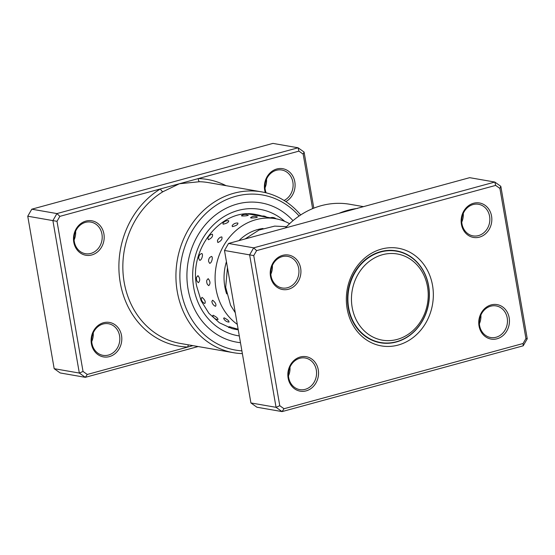 <?xml version="1.0" encoding="UTF-8"?>
<svg xmlns="http://www.w3.org/2000/svg" width="555" height="555" viewBox="0 0 555 555"><rect width="100%" height="100%" fill="white"/><g stroke="black" fill="none" stroke-linecap="round" stroke-linejoin="round"><path stroke-width="0.83" d="M425.088 278A43.734 38.212 99.9 0 0 374.639 257.881A43.734 38.212 99.9 0 0 354.589 316.135A43.734 38.212 99.9 0 0 405.039 336.254A43.734 38.212 99.9 0 0 425.088 278M425.949 276.633A46.356 40.508 99.9 0 0 396.534 251.179A46.356 40.508 99.9 0 0 356.948 269.466A46.356 40.508 99.9 0 0 351.218 317.058A46.356 40.508 99.9 0 0 380.626 342.518A46.356 40.508 99.9 0 0 420.218 324.231A46.356 40.508 99.9 0 0 425.949 276.633M395.292 250.964A46.648 40.758 99.9 0 0 393.634 250.492M377.664 342.185A46.648 40.758 99.9 0 0 379.384 342.303M312.618 208.638L303.169 154.151L298.93 151.133L198.364 178.571A2.914 1.408 -88.4 0 0 199.578 181.721L179.397 183.747L59.864 216.36L57.005 221.32L83.028 371.448L87.274 374.465L187.84 347.028A2.914 1.408 91.6 0 1 188.499 344.863M265.311 192.627A17.496 15.283 -80.1 0 1 264.673 190.046A17.496 15.283 -80.1 0 1 276.806 168.991A17.496 15.283 -80.1 0 1 294.816 181.825A17.496 15.283 -80.1 0 1 285.846 201.597M284.077 200.459A16.033 14.014 99.9 0 0 292.86 182.04A16.033 14.014 99.9 0 0 281.794 170.017A16.033 14.014 99.9 0 0 265.228 189.581A16.033 14.014 99.9 0 0 266.129 192.828M91.388 343.774A17.496 15.283 -80.1 0 1 103.521 322.726A17.496 15.283 -80.1 0 1 121.531 335.553A17.496 15.283 -80.1 0 1 109.391 356.608A17.496 15.283 -80.1 0 1 91.388 343.774M119.575 335.775A16.033 14.014 99.9 0 0 108.509 323.745A16.033 14.014 99.9 0 0 91.943 343.316A16.033 14.014 99.9 0 0 103.008 355.339A16.033 14.014 99.9 0 0 119.575 335.775M73.766 242.133A17.496 15.283 -80.1 0 1 85.9 221.084A17.496 15.283 -80.1 0 1 103.91 233.912A17.496 15.283 -80.1 0 1 91.776 254.96A17.496 15.283 -80.1 0 1 73.766 242.133M101.954 234.134A16.033 14.014 99.9 0 0 90.888 222.104A16.033 14.014 99.9 0 0 74.321 241.668A16.033 14.014 99.9 0 0 85.387 253.697A16.033 14.014 99.9 0 0 101.954 234.134M299.117 216.013A78.72 68.785 99.9 0 0 217.338 204.511A78.72 68.785 99.9 0 0 181.152 291.035A78.72 68.785 99.9 0 0 241.883 350.85M242.362 353.611A81.634 71.331 -80.1 0 1 233.572 352.716A81.634 71.331 -80.1 0 1 177.246 291.479A81.634 71.331 -80.1 0 1 261.585 191.863A81.634 71.331 -80.1 0 1 300.678 214.965M293.012 220.654A70.7 61.778 99.9 0 0 261.107 202.88A70.7 61.778 99.9 0 0 188.062 289.155A70.7 61.778 99.9 0 0 236.846 342.185A70.7 61.778 99.9 0 0 240.475 342.692A70.7 61.778 99.9 0 1 236.846 342.185A70.7 61.778 99.9 0 1 188.062 289.155A70.7 61.778 99.9 0 1 261.107 202.88A70.7 61.778 99.9 0 1 293.012 220.654M198.156 346.542L85.324 377.331L60.183 372.953L54.175 368.68L27.75 216.214L31.795 209.193L272.935 143.398L298.084 147.783L304.084 152.056L313.811 208.153M87.274 374.465L85.324 377.331L79.323 373.057L52.891 220.592L56.936 213.578L31.795 209.193M59.864 216.36L56.936 213.578L298.084 147.783L298.93 151.133M57.005 221.32L27.75 216.214M83.028 371.448L79.323 373.057L54.175 368.68M226.058 185.675A84.554 73.877 -80.1 0 0 198.364 178.571L179.397 183.747L162.955 191.711A81.634 71.331 99.9 0 0 124.16 282.231A81.634 71.331 99.9 0 0 180.486 343.469L233.572 352.716M75.626 231.241A16.033 14.014 -80.1 0 1 74.113 239.94M93.247 332.882A16.033 14.014 -80.1 0 1 91.728 341.582M266.532 179.154A16.033 14.014 -80.1 0 1 265.019 187.847M303.169 154.151L304.084 152.056M162.955 191.711A2.914 1.124 -121.3 0 1 160.43 188.922A84.554 73.877 -80.1 0 0 120.255 282.675A84.554 73.877 -80.1 0 0 187.84 347.028L192.939 345.633M257.437 217.109A6.126 6.126 0 0 0 250.589 217.636L250.902 217.99C255.064 217.914 257.125 217.588 257.09 217.012M248.342 215.257A6.126 6.126 0 0 0 241.474 215.659L241.786 215.985C245.955 215.957 248.023 215.68 247.988 215.16M237.769 223.048A6.126 6.126 0 0 0 232.15 225.649L232.378 226.641C236.27 225.712 238.109 224.518 237.88 223.061L237.443 223.041M228.611 220.737A6.126 6.126 0 0 0 222.895 223.242L223.124 224.192C227.044 223.304 228.896 222.153 228.688 220.744L228.431 220.724M217.865 242.535C221.216 240.953 222.541 239.073 221.84 236.902L220.793 237.103A6.126 6.126 0 0 0 217.407 240.808L217.865 242.535M208.333 239.746C211.712 238.192 213.071 236.347 212.405 234.203L211.406 234.37A6.126 6.126 0 0 0 207.896 238.053L208.333 239.746M209.568 263.257C211.545 263.715 213.439 256.632 211.406 256.424L209.707 257.506A6.126 6.126 0 0 0 208.555 261.315L209.568 263.257M199.654 260.281C201.625 260.732 203.65 253.69 201.611 253.489L199.925 254.523A6.126 6.126 0 0 0 198.669 258.325L199.654 260.281M208.749 285.645C210.553 283.695 210.359 281.364 208.167 278.652L206.821 280.247A6.126 6.126 0 0 0 207.542 284.562L208.749 285.645M198.406 282.668C200.258 280.705 200.112 278.367 197.962 275.655L196.581 277.25A6.126 6.126 0 0 0 197.185 281.517L198.406 282.668M215.527 306.298C216.568 304.688 215.604 302.662 212.627 300.206L211.871 301.421A6.126 6.126 0 0 0 215 306.089L215.527 306.298M204.795 303.495C205.87 301.865 204.948 299.811 202.006 297.334L201.222 298.583A6.126 6.126 0 0 0 204.212 303.266L204.795 303.495M228.882 322.067L229.055 322.08A6.126 6.126 0 0 1 223.644 318.341L224.095 317.807C227.723 319.687 229.319 321.109 228.882 322.067M217.831 319.604L217.976 319.618A6.126 6.126 0 0 1 212.669 315.795L213.127 315.226C216.734 317.148 218.302 318.605 217.831 319.604M235.542 328.525L229.229 326.652A6.126 6.126 0 0 0 235.944 328.574M237.297 324.37A57.581 50.311 -80.1 0 1 227.925 315.566A57.581 50.311 -80.1 0 1 221.75 249.257A57.581 50.311 -80.1 0 1 275.509 218.705A57.581 50.311 -80.1 0 1 289.578 223.714M226.648 293.893A47.376 41.396 -80.1 0 1 226.433 261.703M238.969 240.613A47.376 41.396 -80.1 0 1 263.021 228.5M495.664 185.398L494.817 182.047L469.676 177.669L228.535 243.465L253.677 247.842L494.817 182.047L500.825 186.32L527.25 338.786L523.205 345.807L282.065 411.602L276.057 407.321L249.632 254.863L253.677 247.842L256.604 250.624L253.746 255.591L279.769 405.712L284.014 408.737L523.074 343.51L525.932 338.543L499.909 188.423L495.664 185.398L256.604 250.624M463.272 213.418A16.033 14.014 -80.1 0 1 461.753 222.118M480.887 315.06A16.033 14.014 -80.1 0 1 479.374 323.759M272.366 265.512A16.033 14.014 -80.1 0 1 270.854 274.205M289.981 367.153A16.033 14.014 -80.1 0 1 288.468 375.846M300.65 268.176A17.496 15.283 -80.1 0 1 288.517 289.231A17.496 15.283 -80.1 0 1 270.507 276.404A17.496 15.283 -80.1 0 1 282.641 255.349A17.496 15.283 -80.1 0 1 300.65 268.176M271.062 275.939A16.033 14.014 99.9 0 0 282.127 287.969A16.033 14.014 99.9 0 0 298.694 268.398A16.033 14.014 99.9 0 0 287.629 256.368A16.033 14.014 99.9 0 0 271.062 275.939M491.557 216.089A17.496 15.283 -80.1 0 1 479.416 237.145A17.496 15.283 -80.1 0 1 461.413 224.317A17.496 15.283 -80.1 0 1 473.547 203.262A17.496 15.283 -80.1 0 1 491.557 216.089M461.968 223.852A16.033 14.014 99.9 0 0 473.033 235.875A16.033 14.014 99.9 0 0 489.6 216.311A16.033 14.014 99.9 0 0 478.535 204.282A16.033 14.014 99.9 0 0 461.968 223.852M509.171 317.731A17.496 15.283 -80.1 0 1 497.037 338.786A17.496 15.283 -80.1 0 1 479.027 325.958A17.496 15.283 -80.1 0 1 491.161 304.903A17.496 15.283 -80.1 0 1 509.171 317.731M479.582 325.494A16.033 14.014 99.9 0 0 490.648 337.516A16.033 14.014 99.9 0 0 507.214 317.953A16.033 14.014 99.9 0 0 496.156 305.923A16.033 14.014 99.9 0 0 479.582 325.494M318.265 369.817A17.496 15.283 -80.1 0 1 306.131 390.873A17.496 15.283 -80.1 0 1 288.121 378.045A17.496 15.283 -80.1 0 1 300.262 356.99A17.496 15.283 -80.1 0 1 318.265 369.817M288.683 377.58A16.033 14.014 99.9 0 0 299.749 389.61A16.033 14.014 99.9 0 0 316.315 370.039A16.033 14.014 99.9 0 0 305.25 358.01A16.033 14.014 99.9 0 0 288.683 377.58M363.463 206.647L349.865 204.282A84.554 73.877 99.9 0 0 285.374 227.952M432.539 285.416A49.561 43.311 -80.1 0 1 398.157 345.064A49.561 43.311 -80.1 0 1 347.139 308.719A49.561 43.311 -80.1 0 1 381.521 249.07A49.561 43.311 -80.1 0 1 432.539 285.416M348.249 307.789A46.648 40.758 99.9 0 0 380.439 342.782A46.648 40.758 99.9 0 0 428.633 285.86A46.648 40.758 99.9 0 0 396.443 250.867A46.648 40.758 99.9 0 0 348.249 307.789M339.029 213.314A84.554 73.877 -80.1 0 1 357.559 208.402M228.535 243.465L224.491 250.478L250.916 402.944L256.916 407.217L282.065 411.602L284.014 408.737M250.916 402.944L276.057 407.321L279.769 405.712M224.491 250.478L253.746 255.591M525.932 338.543L527.25 338.786M523.205 345.807L523.074 343.51M499.909 188.423L500.825 186.32M261.585 191.863L208.507 182.616A81.634 71.331 99.9 0 0 199.578 181.721M239.302 335.935A64.144 56.048 -80.1 0 1 193.716 287.608A64.144 56.048 -80.1 0 1 220.168 219.169A64.144 56.048 -80.1 0 1 284.771 221.389M233.093 328.837L236.173 329.49A58.31 50.949 99.9 0 0 238.241 329.802M262.14 216.061A58.31 50.949 99.9 0 0 256.188 214.598C223.152 206.939 188.485 247.502 196.664 286.13L201.139 300.81L208.909 313.318L219.364 322.746L231.699 328.463M391.913 250.374L396.534 251.179M376.006 341.714L380.626 342.518M275.12 230.755L259.143 235.112M230.138 283.085L232.836 298.652M286.56 226.697L274.725 226.107L259.039 230.027L245.088 238.948M227.467 267.642L225.67 287.282L230.596 305.292L235.285 312.749M276.092 218.809A6.126 6.126 0 0 0 270.327 217.803M266.615 217.158A6.126 6.126 0 0 0 261.343 216.235M248.272 213.959L275.509 218.705M228.514 327.415L230.387 327.741M235.66 328.664L238.116 329.087M254.835 214.632A6.126 6.126 0 0 0 252.449 214.688"/></g></svg>
